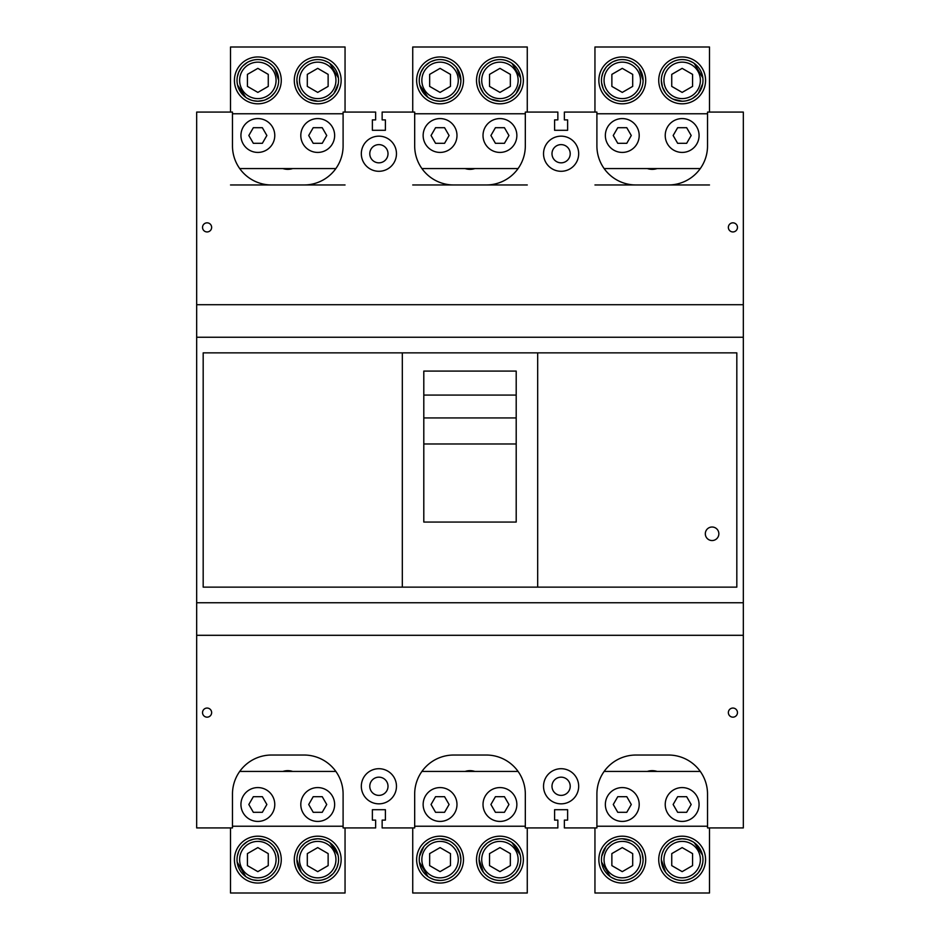 <?xml version="1.0" encoding="UTF-8"?>
<svg xmlns="http://www.w3.org/2000/svg" width="940" height="940" viewBox="0 0 940 940"><rect width="100%" height="100%" fill="white"/><g stroke="black" fill="none" stroke-linecap="round" stroke-linejoin="round"><path stroke-width="1.41" d="M570.216 153.725A9.106 9.106 0 0 1 561.11 162.832A9.106 9.106 0 0 1 551.991 153.725A9.106 9.106 0 0 1 561.11 144.619A9.106 9.106 0 0 1 570.216 153.725M388.009 153.725A9.106 9.106 0 0 1 378.89 162.832A9.106 9.106 0 0 1 369.784 153.725A9.106 9.106 0 0 1 378.89 144.619A9.106 9.106 0 0 1 388.009 153.725M570.216 786.275A9.106 9.106 0 0 1 561.11 795.381A9.106 9.106 0 0 1 551.991 786.275A9.106 9.106 0 0 1 561.11 777.168A9.106 9.106 0 0 1 570.216 786.275M388.009 786.275A9.106 9.106 0 0 1 378.89 795.381A9.106 9.106 0 0 1 369.784 786.275A9.106 9.106 0 0 1 378.89 777.168A9.106 9.106 0 0 1 388.009 786.275M578.676 153.725A17.566 17.566 0 0 1 561.11 171.292A17.566 17.566 0 0 1 543.532 153.725A17.566 17.566 0 0 1 561.11 136.159A17.566 17.566 0 0 1 578.676 153.725M396.469 153.725A17.566 17.566 0 0 1 378.89 171.292A17.566 17.566 0 0 1 361.324 153.725A17.566 17.566 0 0 1 378.89 136.159A17.566 17.566 0 0 1 396.469 153.725M578.676 786.275A17.566 17.566 0 0 1 561.11 803.841A17.566 17.566 0 0 1 543.532 786.275A17.566 17.566 0 0 1 561.11 768.709A17.566 17.566 0 0 1 578.676 786.275M396.469 786.275A17.566 17.566 0 0 1 378.89 803.841A17.566 17.566 0 0 1 361.324 786.275A17.566 17.566 0 0 1 378.89 768.709A17.566 17.566 0 0 1 396.469 786.275M211.641 227.398A4.559 4.559 0 0 1 207.094 231.945A4.559 4.559 0 0 1 202.535 227.398A4.559 4.559 0 0 1 207.094 222.839A4.559 4.559 0 0 1 211.641 227.398M737.465 227.398A4.559 4.559 0 0 1 732.906 231.945A4.559 4.559 0 0 1 728.359 227.398A4.559 4.559 0 0 1 732.906 222.839A4.559 4.559 0 0 1 737.465 227.398M292.657 168.566A15.616 15.616 0 0 1 282.905 168.566M211.641 712.602A4.559 4.559 0 0 1 207.094 717.161A4.559 4.559 0 0 1 202.535 712.602A4.559 4.559 0 0 1 207.094 708.055A4.559 4.559 0 0 1 211.641 712.602M737.465 712.602A4.559 4.559 0 0 1 732.906 717.161A4.559 4.559 0 0 1 728.359 712.602A4.559 4.559 0 0 1 732.906 708.055A4.559 4.559 0 0 1 737.465 712.602M657.095 168.566A15.616 15.616 0 0 1 647.343 168.566M474.876 168.566A15.616 15.616 0 0 1 465.124 168.566M718.853 533.779A6.768 6.768 0 0 1 712.085 540.547A6.768 6.768 0 0 1 705.317 533.779A6.768 6.768 0 0 1 712.085 527.011A6.768 6.768 0 0 1 718.853 533.779M743.329 635.299L743.329 112.072L707.526 112.072L707.526 145.912A39.045 39.045 0 0 1 668.481 184.969L635.945 184.969A39.045 39.045 0 0 1 596.9 145.912L596.9 112.072L564.364 112.072L564.364 119.885L567.619 119.885L567.619 130.296L554.6 130.296L554.6 119.885L557.855 119.885L557.855 112.072L525.319 112.072L525.319 145.912A39.045 39.045 0 0 1 486.274 184.969L453.726 184.969A39.045 39.045 0 0 1 414.681 145.912L414.681 112.072L382.145 112.072L382.145 119.885L385.4 119.885L385.4 130.296L372.381 130.296L372.381 119.885L375.636 119.885L375.636 112.072L343.1 112.072L343.1 145.912A39.045 39.045 0 0 1 304.055 184.969L271.519 184.969A39.045 39.045 0 0 1 232.474 145.912L232.474 112.072L196.672 112.072L196.672 827.928L232.474 827.928L232.474 794.089A39.045 39.045 0 0 1 271.519 755.032L304.055 755.032A39.045 39.045 0 0 1 343.1 794.089L343.1 827.928L375.636 827.928L375.636 820.115L372.381 820.115L372.381 809.704L385.4 809.704L385.4 820.115L382.145 820.115L382.145 827.928L414.681 827.928L414.681 794.089A39.045 39.045 0 0 1 453.726 755.032L486.274 755.032A39.045 39.045 0 0 1 525.319 794.089L525.319 827.928L557.855 827.928L557.855 820.115L554.6 820.115L554.6 809.704L567.619 809.704L567.619 820.115L564.364 820.115L564.364 827.928L596.9 827.928L596.9 794.089A39.045 39.045 0 0 1 635.945 755.032L668.481 755.032A39.045 39.045 0 0 1 707.526 794.089L707.526 827.928L743.329 827.928L743.329 635.299L196.672 635.299M230.512 184.969L271.519 184.969M304.055 184.969L345.051 184.969M743.329 602.752L196.672 602.752M743.329 337.248L196.672 337.248M743.329 304.701L196.672 304.701M282.905 771.434A15.616 15.616 0 0 1 292.657 771.434M465.124 771.434A15.616 15.616 0 0 1 474.876 771.434M647.343 771.434A15.616 15.616 0 0 1 657.095 771.434M594.949 184.969L635.945 184.969M668.481 184.969L709.489 184.969M412.731 184.969L453.726 184.969M486.274 184.969L527.269 184.969M537.68 352.864L736.819 352.864L736.819 587.136L203.181 587.136L203.181 352.864L537.68 352.864L537.68 587.136M516.201 522.064L423.799 522.064L423.799 417.936L423.799 522.064L516.201 522.064L516.201 417.936L516.201 522.064M423.799 395.082L423.799 371.089L516.201 371.089L516.201 417.936L423.799 417.936L423.799 371.089L516.201 371.089L516.201 395.082L423.799 395.082M402.32 352.864L402.32 587.136M516.201 443.974L423.799 443.974M240.934 804.499A16.92 16.92 0 0 1 257.854 787.579A16.92 16.92 0 0 1 274.774 804.499A16.92 16.92 0 0 1 257.854 821.419A16.92 16.92 0 0 1 240.934 804.499M262.354 812.301L253.342 812.301L248.83 804.499L253.342 796.685L262.354 796.685L266.866 804.499L262.354 812.301M296.899 859.618A20.821 20.821 0 0 1 317.72 838.786A20.821 20.821 0 0 1 338.541 859.618A20.821 20.821 0 0 1 317.72 880.439A20.821 20.821 0 0 1 296.899 859.618L301.047 872.097M299.496 859.618A18.224 18.224 0 0 1 317.72 841.394A18.224 18.224 0 0 1 335.944 859.618A18.224 18.224 0 0 1 317.72 877.843A18.224 18.224 0 0 1 299.496 859.618M317.72 871.639L307.31 865.623L307.31 853.602L317.72 847.598L328.13 853.602L328.13 865.623L317.72 871.639M300.8 804.499A16.92 16.92 0 0 1 317.72 787.579A16.92 16.92 0 0 1 334.64 804.499A16.92 16.92 0 0 1 317.72 821.419A16.92 16.92 0 0 1 300.8 804.499M322.232 812.301L313.208 812.301L308.708 804.499L313.208 796.685L322.232 796.685L326.732 804.499L322.232 812.301M257.854 880.439L253.33 879.946M251.215 879.358L247.42 877.643M245.728 876.55L237.174 862.109M237.056 858.561L237.138 857.386M237.291 856.269L238.689 851.464M240.44 848.197L241.521 846.693M242.755 845.272L247.326 841.641M249.171 840.689L253.271 839.303M257.854 838.786L266.866 840.842M311.869 879.605L308.696 878.383M305.805 876.691L303.232 874.576M297.968 853.003L299.284 849.936M301.047 847.14L304.454 843.568M305.782 842.545L310.235 840.184M311.869 839.632L317.72 838.786L322.232 839.291M317.72 836.189A23.43 23.43 0 0 0 294.291 859.618A23.43 23.43 0 0 0 317.72 883.048A23.43 23.43 0 0 0 341.149 859.618A23.43 23.43 0 0 0 317.72 836.189M257.854 836.189A23.43 23.43 0 0 0 234.424 859.618A23.43 23.43 0 0 0 257.854 883.048A23.43 23.43 0 0 0 281.272 859.618A23.43 23.43 0 0 0 257.854 836.189M345.051 827.928L345.051 893L230.512 893L230.512 827.928M239.712 771.434L335.862 771.434M269.768 842.534L272.33 844.649M274.515 847.128L277.582 852.968L278.675 859.583M277.594 866.234L276.289 869.289M274.527 872.085L272.353 874.564M269.78 876.679L266.889 878.371M324.347 839.878L328.154 841.594M329.834 842.675L338.024 854.989L338.4 857.116M338.518 860.676L338.423 861.839M338.271 862.955L336.884 867.773L334.053 872.543M332.807 873.965L328.236 877.584M326.392 878.548L322.303 879.934M232.474 826.236L343.1 826.236M237.021 859.618A20.821 20.821 0 0 1 257.854 838.786A20.821 20.821 0 0 1 278.675 859.618A20.821 20.821 0 0 1 257.854 880.439A20.821 20.821 0 0 1 237.021 859.618M239.63 859.618A18.224 18.224 0 0 1 257.854 841.394A18.224 18.224 0 0 1 276.066 859.618A18.224 18.224 0 0 1 257.854 877.843A18.224 18.224 0 0 1 239.63 859.618M257.854 871.639L247.432 865.623L247.432 853.602L257.854 847.598L268.264 853.602L268.264 865.623L257.854 871.639M423.141 804.499A16.92 16.92 0 0 1 440.061 787.579A16.92 16.92 0 0 1 456.981 804.499A16.92 16.92 0 0 1 440.061 821.419A16.92 16.92 0 0 1 423.141 804.499M444.573 812.301L435.561 812.301L431.049 804.499L435.561 796.685L444.573 796.685L449.085 804.499L444.573 812.301M479.106 859.618A20.821 20.821 0 0 1 499.939 838.786A20.821 20.821 0 0 1 520.76 859.618A20.821 20.821 0 0 1 499.939 880.439A20.821 20.821 0 0 1 479.106 859.618L483.266 872.097M481.715 859.618A18.224 18.224 0 0 1 499.939 841.394A18.224 18.224 0 0 1 518.152 859.618A18.224 18.224 0 0 1 499.939 877.843A18.224 18.224 0 0 1 481.715 859.618M499.939 871.639L489.529 865.623L489.529 853.602L499.939 847.598L510.349 853.602L510.349 865.623L499.939 871.639M483.019 804.499A16.92 16.92 0 0 1 499.939 787.579A16.92 16.92 0 0 1 516.859 804.499A16.92 16.92 0 0 1 499.939 821.419A16.92 16.92 0 0 1 483.019 804.499M504.439 812.301L495.427 812.301L490.915 804.499L495.427 796.685L504.439 796.685L508.951 804.499L504.439 812.301M440.061 880.439L435.549 879.946M433.434 879.358L429.627 877.643M427.947 876.55L419.393 862.109M419.264 858.561L419.358 857.386M419.51 856.269L423.74 846.693M424.974 845.272L429.545 841.641M431.389 840.689L435.478 839.303M440.061 838.786L449.085 840.842M494.076 879.605L490.915 878.383M488.013 876.691L485.451 874.576M480.187 853.003L481.491 849.936M483.254 847.14L486.662 843.568M488.001 842.545L492.454 840.184M494.076 839.632L499.939 838.786M499.939 836.189A23.43 23.43 0 0 0 476.51 859.618A23.43 23.43 0 0 0 499.939 883.048A23.43 23.43 0 0 0 523.369 859.618A23.43 23.43 0 0 0 499.939 836.189M440.061 836.189A23.43 23.43 0 0 0 416.632 859.618A23.43 23.43 0 0 0 440.061 883.048A23.43 23.43 0 0 0 463.49 859.618A23.43 23.43 0 0 0 440.061 836.189M527.269 827.928L527.269 893L412.731 893L412.731 827.928M421.919 771.434L518.081 771.434M451.987 842.534L454.549 844.649M456.734 847.128L459.801 852.968L460.894 859.583M459.813 866.234L458.509 869.289M456.746 872.085L454.572 874.564M451.999 876.679L449.109 878.371M506.566 839.878L510.373 841.594M512.053 842.675L520.243 854.989L520.607 857.116M520.736 860.676L520.643 861.839M520.49 862.955L519.091 867.773L516.26 872.543M515.026 873.965L510.455 877.584M508.611 878.548L504.522 879.934M414.681 826.236L525.319 826.236M419.24 859.618A20.821 20.821 0 0 1 440.061 838.786A20.821 20.821 0 0 1 460.894 859.618A20.821 20.821 0 0 1 440.061 880.439A20.821 20.821 0 0 1 419.24 859.618M421.849 859.618A18.224 18.224 0 0 1 440.061 841.394A18.224 18.224 0 0 1 458.285 859.618A18.224 18.224 0 0 1 440.061 877.843A18.224 18.224 0 0 1 421.849 859.618M440.061 871.639L429.651 865.623L429.651 853.602L440.061 847.598L450.471 853.602L450.471 865.623L440.061 871.639M605.36 804.499A16.92 16.92 0 0 1 622.28 787.579A16.92 16.92 0 0 1 639.2 804.499A16.92 16.92 0 0 1 622.28 821.419A16.92 16.92 0 0 1 605.36 804.499M626.792 812.301L617.768 812.301L613.268 804.499L617.768 796.685L626.792 796.685L631.292 804.499L626.792 812.301M661.325 859.618A20.821 20.821 0 0 1 682.146 838.786A20.821 20.821 0 0 1 702.979 859.618A20.821 20.821 0 0 1 682.146 880.439A20.821 20.821 0 0 1 661.325 859.618L665.485 872.097M663.934 859.618A18.224 18.224 0 0 1 682.146 841.394A18.224 18.224 0 0 1 700.37 859.618A18.224 18.224 0 0 1 682.146 877.843A18.224 18.224 0 0 1 663.934 859.618M682.146 871.639L671.736 865.623L671.736 853.602L682.146 847.598L692.568 853.602L692.568 865.623L682.146 871.639M665.226 804.499A16.92 16.92 0 0 1 682.146 787.579A16.92 16.92 0 0 1 699.066 804.499A16.92 16.92 0 0 1 682.146 821.419A16.92 16.92 0 0 1 665.226 804.499M686.658 812.301L677.646 812.301L673.134 804.499L677.646 796.685L686.658 796.685L691.17 804.499L686.658 812.301M622.28 880.439L617.768 879.946M615.653 879.358L611.846 877.643M610.166 876.55L601.6 862.109M601.482 858.561L601.577 857.386M601.729 856.269L605.948 846.693M607.193 845.272L611.764 841.641M613.609 840.689L617.698 839.303M622.28 838.786L631.292 840.842M676.295 879.605L673.134 878.383M670.232 876.691L667.67 874.576M662.406 853.003L663.711 849.936M665.473 847.14L668.88 843.568M670.22 842.545L674.673 840.184M676.295 839.632L682.146 838.786L686.67 839.291M682.146 836.189A23.43 23.43 0 0 0 658.729 859.618A23.43 23.43 0 0 0 682.146 883.048A23.43 23.43 0 0 0 705.576 859.618A23.43 23.43 0 0 0 682.146 836.189M622.28 836.189A23.43 23.43 0 0 0 598.851 859.618A23.43 23.43 0 0 0 622.28 883.048A23.43 23.43 0 0 0 645.709 859.618A23.43 23.43 0 0 0 622.28 836.189M709.489 827.928L709.489 893L594.949 893L594.949 827.928M604.138 771.434L700.288 771.434M634.195 842.534L636.768 844.649M638.953 847.128L642.02 852.968L643.101 859.583M642.032 866.234L640.716 869.289M638.953 872.085L636.78 874.564M634.218 876.679L631.316 878.371M688.785 839.878L692.58 841.594M694.272 842.675L702.45 854.989L702.826 857.116M702.944 860.676L702.861 861.839M702.709 862.955L701.311 867.773L698.479 872.543M697.245 873.965L692.674 877.584M690.83 878.548L686.729 879.934M596.9 826.236L707.526 826.236M601.459 859.618A20.821 20.821 0 0 1 622.28 838.786A20.821 20.821 0 0 1 643.101 859.618A20.821 20.821 0 0 1 622.28 880.439A20.821 20.821 0 0 1 601.459 859.618M604.056 859.618A18.224 18.224 0 0 1 622.28 841.394A18.224 18.224 0 0 1 640.504 859.618A18.224 18.224 0 0 1 622.28 877.843A18.224 18.224 0 0 1 604.056 859.618M622.28 871.639L611.87 865.623L611.87 853.602L622.28 847.598L632.691 853.602L632.691 865.623L622.28 871.639M334.64 135.501A16.92 16.92 0 0 1 317.72 152.421A16.92 16.92 0 0 1 300.8 135.501A16.92 16.92 0 0 1 317.72 118.581A16.92 16.92 0 0 1 334.64 135.501M313.208 127.699L322.232 127.699L326.732 135.501L322.232 143.315L313.208 143.315L308.708 135.501L313.208 127.699M278.675 80.382A20.821 20.821 0 0 1 257.854 101.215A20.821 20.821 0 0 1 237.021 80.382A20.821 20.821 0 0 1 257.854 59.561A20.821 20.821 0 0 1 278.675 80.382L274.515 67.903M276.066 80.382A18.224 18.224 0 0 1 257.854 98.606A18.224 18.224 0 0 1 239.63 80.382A18.224 18.224 0 0 1 257.854 62.157A18.224 18.224 0 0 1 276.066 80.382M257.854 68.362L268.264 74.377L268.264 86.398L257.854 92.402L247.432 86.398L247.432 74.377L257.854 68.362M274.774 135.501A16.92 16.92 0 0 1 257.854 152.421A16.92 16.92 0 0 1 240.934 135.501A16.92 16.92 0 0 1 257.854 118.581A16.92 16.92 0 0 1 274.774 135.501M253.342 127.699L262.354 127.699L266.866 135.501L262.354 143.315L253.342 143.315L248.83 135.501L253.342 127.699M324.347 60.642L328.154 62.357M329.834 63.45L338.4 77.891M338.518 81.439L338.423 82.614M338.271 83.731L334.053 93.307M332.807 94.729L328.236 98.359M326.392 99.311L322.303 100.698M317.72 101.215L308.708 99.158M263.705 60.395L266.866 61.617M269.768 63.309L272.33 65.424M277.594 86.997L276.289 90.064M274.527 92.86L271.12 96.432M269.78 97.454L265.327 99.816M263.705 100.369L257.854 101.215L253.33 100.709M257.854 103.811A23.43 23.43 0 0 0 281.272 80.382A23.43 23.43 0 0 0 257.854 56.952A23.43 23.43 0 0 0 234.424 80.382A23.43 23.43 0 0 0 257.854 103.811M317.72 103.811A23.43 23.43 0 0 0 341.149 80.382A23.43 23.43 0 0 0 317.72 56.952A23.43 23.43 0 0 0 294.291 80.382A23.43 23.43 0 0 0 317.72 103.811M230.512 112.072L230.512 47L345.051 47L345.051 112.072M335.862 168.566L239.712 168.566M305.805 97.466L303.232 95.351M301.047 92.872L297.98 87.032L296.899 80.417M297.968 73.767L299.284 70.712M301.047 67.915L303.221 65.436M305.782 63.321L308.684 61.629M251.215 100.122L247.42 98.406M245.728 97.325L237.55 85.011L237.174 82.885M237.056 79.324L237.138 78.161M237.291 77.045L238.689 72.227L241.521 67.457M242.755 66.035L247.326 62.416M249.171 61.453L253.271 60.066M343.1 113.763L232.474 113.763M338.541 80.382A20.821 20.821 0 0 1 317.72 101.215A20.821 20.821 0 0 1 296.899 80.382A20.821 20.821 0 0 1 317.72 59.561A20.821 20.821 0 0 1 338.541 80.382M335.944 80.382A18.224 18.224 0 0 1 317.72 98.606A18.224 18.224 0 0 1 299.496 80.382A18.224 18.224 0 0 1 317.72 62.157A18.224 18.224 0 0 1 335.944 80.382M317.72 68.362L328.13 74.377L328.13 86.398L317.72 92.402L307.31 86.398L307.31 74.377L317.72 68.362M516.859 135.501A16.92 16.92 0 0 1 499.939 152.421A16.92 16.92 0 0 1 483.019 135.501A16.92 16.92 0 0 1 499.939 118.581A16.92 16.92 0 0 1 516.859 135.501M495.427 127.699L504.439 127.699L508.951 135.501L504.439 143.315L495.427 143.315L490.915 135.501L495.427 127.699M460.894 80.382A20.821 20.821 0 0 1 440.061 101.215A20.821 20.821 0 0 1 419.24 80.382A20.821 20.821 0 0 1 440.061 59.561A20.821 20.821 0 0 1 460.894 80.382L456.734 67.903M458.285 80.382A18.224 18.224 0 0 1 440.061 98.606A18.224 18.224 0 0 1 421.849 80.382A18.224 18.224 0 0 1 440.061 62.157A18.224 18.224 0 0 1 458.285 80.382M440.061 68.362L450.471 74.377L450.471 86.398L440.061 92.402L429.651 86.398L429.651 74.377L440.061 68.362M456.981 135.501A16.92 16.92 0 0 1 440.061 152.421A16.92 16.92 0 0 1 423.141 135.501A16.92 16.92 0 0 1 440.061 118.581A16.92 16.92 0 0 1 456.981 135.501M435.561 127.699L444.573 127.699L449.085 135.501L444.573 143.315L435.561 143.315L431.049 135.501L435.561 127.699M506.566 60.642L510.373 62.357M512.053 63.45L520.607 77.891M520.736 81.439L520.643 82.614M520.49 83.731L516.26 93.307M515.026 94.729L510.455 98.359M508.611 99.311L504.522 100.698M499.939 101.215L490.915 99.158M445.924 60.395L449.085 61.617M451.987 63.309L454.549 65.424M459.813 86.997L458.509 90.064M456.746 92.86L453.339 96.432M451.999 97.454L447.546 99.816M445.924 100.369L440.061 101.215L435.549 100.709M440.061 103.811A23.43 23.43 0 0 0 463.49 80.382A23.43 23.43 0 0 0 440.061 56.952A23.43 23.43 0 0 0 416.632 80.382A23.43 23.43 0 0 0 440.061 103.811M499.939 103.811A23.43 23.43 0 0 0 523.369 80.382A23.43 23.43 0 0 0 499.939 56.952A23.43 23.43 0 0 0 476.51 80.382A23.43 23.43 0 0 0 499.939 103.811M412.731 112.072L412.731 47L527.269 47L527.269 112.072M518.081 168.566L421.919 168.566M488.013 97.466L485.451 95.351M483.266 92.872L480.199 87.032L479.106 80.417M480.187 73.767L481.491 70.712M483.254 67.915L485.428 65.436M488.001 63.321L490.892 61.629M433.434 100.122L429.627 98.406M427.947 97.325L419.757 85.011L419.393 82.885M419.264 79.324L419.358 78.161M419.51 77.045L420.909 72.227L423.74 67.457M424.974 66.035L429.545 62.416M431.389 61.453L435.478 60.066M525.319 113.763L414.681 113.763M520.76 80.382A20.821 20.821 0 0 1 499.939 101.215A20.821 20.821 0 0 1 479.106 80.382A20.821 20.821 0 0 1 499.939 59.561A20.821 20.821 0 0 1 520.76 80.382M518.152 80.382A18.224 18.224 0 0 1 499.939 98.606A18.224 18.224 0 0 1 481.715 80.382A18.224 18.224 0 0 1 499.939 62.157A18.224 18.224 0 0 1 518.152 80.382M499.939 68.362L510.349 74.377L510.349 86.398L499.939 92.402L489.529 86.398L489.529 74.377L499.939 68.362M699.066 135.501A16.92 16.92 0 0 1 682.146 152.421A16.92 16.92 0 0 1 665.226 135.501A16.92 16.92 0 0 1 682.146 118.581A16.92 16.92 0 0 1 699.066 135.501M677.646 127.699L686.658 127.699L691.17 135.501L686.658 143.315L677.646 143.315L673.134 135.501L677.646 127.699M643.101 80.382A20.821 20.821 0 0 1 622.28 101.215A20.821 20.821 0 0 1 601.459 80.382A20.821 20.821 0 0 1 622.28 59.561A20.821 20.821 0 0 1 643.101 80.382L638.953 67.903M640.504 80.382A18.224 18.224 0 0 1 622.28 98.606A18.224 18.224 0 0 1 604.056 80.382A18.224 18.224 0 0 1 622.28 62.157A18.224 18.224 0 0 1 640.504 80.382M622.28 68.362L632.691 74.377L632.691 86.398L622.28 92.402L611.87 86.398L611.87 74.377L622.28 68.362M639.2 135.501A16.92 16.92 0 0 1 622.28 152.421A16.92 16.92 0 0 1 605.36 135.501A16.92 16.92 0 0 1 622.28 118.581A16.92 16.92 0 0 1 639.2 135.501M617.768 127.699L626.792 127.699L631.292 135.501L626.792 143.315L617.768 143.315L613.268 135.501L617.768 127.699M688.785 60.642L692.58 62.357M694.272 63.45L702.826 77.891M702.944 81.439L702.861 82.614M702.709 83.731L698.479 93.307M697.245 94.729L692.674 98.359M690.83 99.311L686.729 100.698M682.146 101.215L673.134 99.158M628.132 60.395L631.304 61.617M634.195 63.309L636.768 65.424M642.032 86.997L640.716 90.064M638.953 92.86L635.546 96.432M634.218 97.454L629.765 99.816M628.132 100.369L622.28 101.215M622.28 103.811A23.43 23.43 0 0 0 645.709 80.382A23.43 23.43 0 0 0 622.28 56.952A23.43 23.43 0 0 0 598.851 80.382A23.43 23.43 0 0 0 622.28 103.811M682.146 103.811A23.43 23.43 0 0 0 705.576 80.382A23.43 23.43 0 0 0 682.146 56.952A23.43 23.43 0 0 0 658.729 80.382A23.43 23.43 0 0 0 682.146 103.811M594.949 112.072L594.949 47L709.489 47L709.489 112.072M700.288 168.566L604.138 168.566M670.232 97.466L667.67 95.351M665.485 92.872L662.418 87.032L661.325 80.417M662.406 73.767L663.711 70.712M665.473 67.915L667.647 65.436M670.22 63.321L673.111 61.629M615.653 100.122L611.846 98.406M610.166 97.325L604.949 91.932M603.186 88.701L601.6 82.885M601.482 79.324L601.577 78.161M601.729 77.045L603.116 72.227L605.948 67.457M607.193 66.035L611.764 62.416M613.609 61.453L617.698 60.066M707.526 113.763L596.9 113.763M702.979 80.382A20.821 20.821 0 0 1 682.146 101.215A20.821 20.821 0 0 1 661.325 80.382A20.821 20.821 0 0 1 682.146 59.561A20.821 20.821 0 0 1 702.979 80.382M700.37 80.382A18.224 18.224 0 0 1 682.146 98.606A18.224 18.224 0 0 1 663.934 80.382A18.224 18.224 0 0 1 682.146 62.157A18.224 18.224 0 0 1 700.37 80.382M682.146 68.362L692.568 74.377L692.568 86.398L682.146 92.402L671.736 86.398L671.736 74.377L682.146 68.362"/></g></svg>
